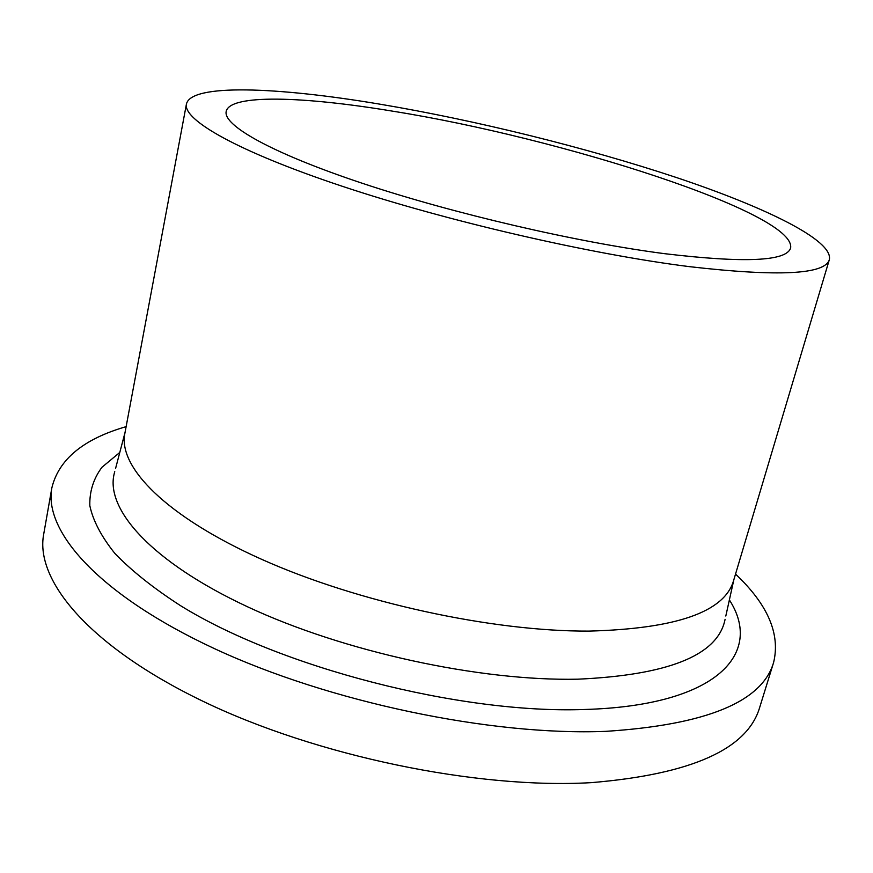 <?xml version="1.0" encoding="UTF-8"?>
<svg xmlns="http://www.w3.org/2000/svg" width="873" height="873" viewBox="0 0 873 873"><rect width="100%" height="100%" fill="white"/><g stroke="black" fill="none" stroke-linecap="round" stroke-linejoin="round"><path stroke-width="1.31" d="M735.535 574.085C767.814 604.52 780.506 633.984 773.609 662.476C762.107 701.903 706.181 724.863 605.829 731.345C491.128 736.015 328.805 702.067 213.907 648.377C98.682 594.633 43.432 531.199 51.856 487.865C58.742 459.373 83.502 438.966 126.127 426.646M773.609 662.476L759.685 707.436C747.419 749.23 691.285 774.296 591.294 782.645C477.073 789.301 316.299 756.029 202.831 701.205C89.024 646.304 34.811 580.196 43.694 534.221L51.856 487.865M829.35 259.608L733.527 580.796C724.328 612.017 676.139 628.789 588.959 631.103C492.23 631.583 357.832 602.359 261.933 559.451C165.783 516.478 118.019 466.924 124.839 433.543L186.429 104.073C190.914 83.47 277.385 86.94 379.449 104.094C475.807 120.288 586.361 147.592 676.662 177.612C765.948 207.468 833.453 240.391 829.35 259.608C825.171 274.537 778.509 276.872 689.343 266.636C589.973 254.141 446.66 221.076 342.161 186.244C237.358 151.345 182.828 119.863 186.429 104.073M664.659 253.683C577.162 242.367 453.109 213.558 362.306 183.286C271.274 152.971 222.986 125.374 226.183 111.449C229.915 93.837 303.564 96.336 393.079 111.242C560.772 137.901 796.383 213.176 790.622 247.997C786.628 261.3 744.647 263.199 664.659 253.683M725.092 619.306L724.645 621.347C716.166 655.83 667.256 675.113 577.904 679.183C479.746 681.311 343.558 651.705 247.572 606.8C151.324 561.852 105.218 509.297 114.21 473.668L114.745 471.649M729.381 599.915C763.646 652.993 717.792 705.821 584.07 709.498C459.82 713.95 279.709 667.31 180.405 605.589C153.43 588.151 131.616 570.8 114.963 553.547C101.399 536.655 93.018 520.701 89.832 505.718C89.439 491.455 93.476 478.644 101.955 467.273L119.787 452.432M115.596 468.408L125.035 432.473M733.844 579.759L725.812 616.032"/></g></svg>
